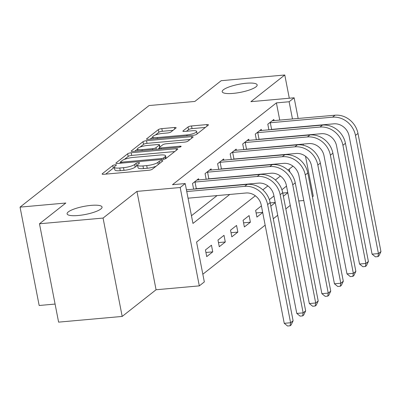 <?xml version="1.0" encoding="UTF-8"?>
<svg xmlns="http://www.w3.org/2000/svg" width="401" height="401" viewBox="0 0 401 401"><rect width="100%" height="100%" fill="white"/><g stroke="black" fill="none" stroke-linecap="round" stroke-linejoin="round"><path stroke-width="0.6" d="M115.217 164.796A1.91 0.441 -11 0 0 112.781 165.498L102.31 173.738A2.732 0.627 -11 0 0 102.125 174.039A2.732 0.627 -11 0 0 103.824 174.295L148.761 170.265A2.732 0.627 -11 0 0 152.245 169.262L162.711 161.017A1.91 0.441 -11 0 0 162.841 160.811A1.91 0.441 -11 0 0 161.653 160.631A1.91 0.441 -11 0 0 159.217 161.332L157.864 162.4A8.742 2.01 -11 0 1 146.721 165.598L142.977 165.934A8.742 2.01 -11 0 1 137.548 165.117A8.742 2.01 -11 0 1 138.139 164.169L139.493 163.102A1.91 0.441 -11 0 0 139.623 162.891A1.91 0.441 -11 0 0 138.435 162.716A1.91 0.441 -11 0 0 135.999 163.413L134.646 164.48A8.742 2.01 -11 0 1 123.503 167.678L119.759 168.014A8.742 2.01 -11 0 1 114.33 167.202A8.742 2.01 -11 0 1 114.922 166.25L116.275 165.182A1.91 0.441 -11 0 0 116.405 164.976A1.91 0.441 -11 0 0 115.217 164.796M114.425 167.688A1.91 0.441 -11 0 0 113.298 168.154L105.719 174.124M137.643 165.608A1.91 0.441 -11 0 0 136.515 166.074L135.162 167.142L134.646 164.48M233.257 93.378A17.809 4.095 -11 0 0 257.166 84.922A17.809 4.095 -11 0 0 246.109 83.258A17.809 4.095 -11 0 0 222.199 91.719A17.809 4.095 -11 0 0 233.257 93.378M78.15 215.507A17.809 4.095 -11 0 0 102.06 207.046A17.809 4.095 -11 0 0 91.002 205.387A17.809 4.095 -11 0 0 67.092 213.843A17.809 4.095 -11 0 0 78.15 215.507M175.934 128.054A2.732 0.627 -11 0 0 176.119 127.754A2.732 0.627 -11 0 0 174.42 127.498L161.814 128.631A2.732 0.627 -11 0 0 158.335 129.628L146.706 138.786A2.732 0.627 -11 0 0 146.52 139.082A2.732 0.627 -11 0 0 148.215 139.337L193.157 135.307A2.732 0.627 -11 0 0 196.635 134.31L208.264 125.152A2.732 0.627 -11 0 0 208.45 124.856A2.732 0.627 -11 0 0 206.756 124.601L191.523 125.964A2.732 0.627 -11 0 0 188.044 126.967L183.067 130.886A2.732 0.627 -11 0 0 182.881 131.182A2.732 0.627 -11 0 0 184.575 131.438L192.129 130.761A7.308 1.679 -11 0 1 196.665 131.443A7.308 1.679 -11 0 1 186.856 134.911L157.272 137.563A7.308 1.679 -11 0 1 152.736 136.881A7.308 1.679 -11 0 1 162.545 133.413L167.473 132.972A2.732 0.627 -11 0 0 170.956 131.969L175.934 128.054M279.758 120.16L276.399 102.887L289.116 101.749L294.139 97.794L298.164 118.511M39.478 223.773L103.067 218.069L122.185 316.434L58.601 322.133L39.478 223.773L65.834 203.021L20.05 207.127L149.057 105.553L194.841 101.448L221.192 80.696L284.78 74.992L250.896 101.674L294.139 97.794M122.185 316.434L156.069 289.753L136.952 191.392L103.067 218.069M136.952 191.392L180.189 187.513L185.207 183.563L192.961 223.437L229.783 194.445M276.399 102.887L172.49 184.701L185.207 183.563M131.167 152.761A2.732 0.627 -11 0 0 127.683 153.763L116.059 162.916A2.732 0.627 -11 0 0 115.874 163.212A2.732 0.627 -11 0 0 117.568 163.468L162.505 159.438A2.732 0.627 -11 0 0 165.989 158.44L177.618 149.282A2.732 0.627 -11 0 0 177.803 148.987A2.732 0.627 -11 0 0 176.104 148.731L131.167 152.761L131.683 155.418A2.732 0.627 -11 0 0 128.2 156.42L124.415 159.403M131.383 150.851L143.007 141.693A2.732 0.627 -11 0 1 146.49 140.696L191.432 136.666A2.732 0.627 -11 0 1 193.127 136.921A2.732 0.627 -11 0 1 192.941 137.217L187.964 141.137A2.732 0.627 -11 0 1 184.485 142.134L166.26 143.769A2.732 0.627 -11 0 0 162.776 144.771L159.473 147.367A2.732 0.627 -11 0 0 159.287 147.668A2.732 0.627 -11 0 0 160.986 147.919L179.959 146.22A1.91 0.441 -11 0 1 181.147 146.4A1.91 0.441 -11 0 1 178.58 147.307L132.891 151.403A2.732 0.627 -11 0 1 131.197 151.147A2.732 0.627 -11 0 1 131.383 150.851L131.478 151.357M289.296 98.23L284.78 74.992M191.462 215.743L217.066 195.588M229.267 185.979L229.613 185.703M241.813 176.099L242.164 175.823M254.364 166.215L254.71 165.944M266.916 156.335L267.261 156.064M279.462 146.455L279.813 146.18M193.618 189.177L192.515 183.498L198.54 178.751L198.771 179.959M206.169 179.292L205.066 173.613L211.086 168.871L211.322 170.079M218.715 169.412L217.613 163.733L223.638 158.991L223.873 160.194M231.267 159.533L230.164 153.854L236.184 149.112L236.42 150.315M243.818 149.653L242.71 143.974L248.735 139.227L248.971 140.435M256.364 139.769L255.262 134.089L261.287 129.348L261.517 130.551M268.916 129.889L267.808 124.21L273.833 119.468L274.068 120.671M202.831 274.229L265.156 225.156M273.276 218.761L277.708 215.277M285.828 208.881L290.254 205.397M289.838 172.014L289.261 169.067M206.726 256.605L212.751 251.863L211.457 245.217L205.432 249.958L206.726 256.605M219.277 246.72L225.297 241.978L224.009 235.332L217.984 240.079L219.277 246.72M231.823 236.841L237.848 232.099L236.555 225.452L230.53 230.194L231.823 236.841M244.374 226.961L250.394 222.219L249.106 215.573L243.081 220.314L244.374 226.961M261.412 205.883L255.632 210.435L256.921 217.081L262.7 212.53M270.82 206.134L275.251 202.65M273.958 196.004L269.342 199.638M283.372 196.254L287.803 192.766M286.509 186.119L281.893 189.758M20.05 207.127L39.168 305.492L55.087 304.063M305.497 156.24L313.256 196.159L312.419 196.816M298.755 200.961L303.778 200.51M255.332 195.788L196.575 242.049L204.33 281.923L199.307 285.878L180.189 187.513M156.069 289.753L199.307 285.878M303.136 144.089L303.367 145.272M292.474 119.022L289.116 101.749M241.983 184.836L242.329 184.565M254.535 174.956L254.881 174.686M267.081 165.077L267.432 164.801M279.632 155.197L279.978 154.921M292.179 145.312L292.529 145.042M292.981 166.144L287.938 170.109M280.429 176.024L275.392 179.994M267.883 185.904L262.84 189.874M212.751 251.863L205.924 252.475M225.297 241.978L218.47 242.59M237.848 232.099L231.021 232.71M250.394 222.219L243.572 222.831M262.67 212.36L256.119 212.951M275.221 202.48L270.199 202.931M287.768 192.6L282.75 193.051M114.33 167.202L114.846 169.859A8.742 2.01 -11 0 0 120.275 170.676L119.759 168.014M135.162 167.142A8.742 2.01 -11 0 1 124.019 170.34L120.275 170.676M137.548 165.117L138.064 167.778A8.742 2.01 -11 0 0 143.493 168.59L142.977 165.934M156.029 166.28A8.742 2.01 -11 0 1 147.237 168.255L143.493 168.59M174.726 151.558L131.683 155.418M120.596 162.41L119.463 163.297M120.636 161.748A1.91 0.441 -11 0 0 120.506 161.959A1.91 0.441 -11 0 0 121.693 162.134L161.142 158.601A1.91 0.441 -11 0 0 163.578 157.899L165.006 156.776A8.742 2.01 -11 0 0 165.598 155.824A8.742 2.01 -11 0 0 160.169 155.007L133.207 157.428A8.742 2.01 -11 0 0 122.064 160.626L120.636 161.748M134.791 151.232L137.558 149.052M140.034 147.102L143.528 144.355L143.007 141.693M190.049 139.493L147.007 143.352A2.732 0.627 -11 0 0 143.528 144.355M147.347 145.468A7.308 1.679 -11 0 0 137.538 148.936A7.308 1.679 -11 0 0 142.074 149.618L152.495 148.681A2.732 0.627 -11 0 0 155.979 147.683L159.282 145.082A2.732 0.627 -11 0 0 159.463 144.786A2.732 0.627 -11 0 0 157.768 144.53L147.347 145.468M159.367 148.079L158.009 149.152M205.372 127.428L192.039 128.626A2.732 0.627 -11 0 0 188.56 129.623L186.475 131.267M173.042 130.33L162.33 131.287A2.732 0.627 -11 0 0 158.851 132.29L155.448 134.967M152.771 137.072L150.114 139.167M188.054 198.189L245.963 192.996A13.915 12.361 51.8 0 1 261.267 205.147L284.239 323.316L290.595 322.745L267.627 204.575A20.872 18.541 -128.2 0 0 244.675 186.35L186.761 191.543M293.106 320.77L291.116 324.985L290.113 325.777L290.595 322.745L293.106 320.77L270.134 202.6A20.872 18.541 -128.2 0 0 247.181 184.37L186.425 189.818M290.113 325.777L287.567 326.008L284.239 323.316M194.154 182.204L195.021 182.044L196.31 188.691L258.515 183.112A13.915 12.361 51.8 0 1 273.818 195.267L296.785 313.432L303.146 312.865L280.174 194.696A20.872 18.541 -128.2 0 0 257.221 176.465L195.021 182.044M305.652 310.885L303.667 315.106L302.66 315.898L303.146 312.865L305.652 310.885L282.685 192.721A20.872 18.541 -128.2 0 0 259.733 174.49L196.901 180.044M196.31 188.691L193.783 189.162M302.66 315.898L300.118 316.123L296.785 313.432M206.7 172.325L207.568 172.164L208.861 178.811L271.066 173.232A13.915 12.361 51.8 0 1 286.364 185.382L309.336 303.552L315.692 302.981L292.725 184.816A20.872 18.541 -128.2 0 0 269.773 166.585L207.568 172.164M318.204 301.006L316.214 305.226L315.211 306.018L315.692 302.981L318.204 301.006L295.236 182.836A20.872 18.541 -128.2 0 0 272.284 164.61L209.452 170.159M208.861 178.811L206.335 179.282M315.211 306.018L312.67 306.244L309.336 303.552M219.252 162.445L220.119 162.285L221.407 168.931L283.612 163.352A13.915 12.361 51.8 0 1 298.915 175.503L321.883 293.672L328.244 293.101L305.271 174.931A20.872 18.541 -128.2 0 0 282.324 156.706L220.119 162.285M330.755 291.126L328.765 295.347L327.762 296.133L328.244 293.101L330.755 291.126L307.783 172.956A20.872 18.541 -128.2 0 0 284.83 154.731L221.999 160.28M221.407 168.931L218.881 169.397M327.762 296.133L325.216 296.364L321.883 293.672M231.798 152.565L232.665 152.405L233.958 159.047L296.164 153.473A13.915 12.361 51.8 0 1 311.462 165.623L334.434 283.793L340.795 283.221L317.823 165.052A20.872 18.541 -128.2 0 0 294.87 146.826L232.665 152.405M343.301 281.246L341.311 285.462L340.309 286.254L340.795 283.221L343.301 281.246L320.334 163.077A20.872 18.541 -128.2 0 0 297.382 144.846L234.55 150.4M233.958 159.047L231.432 159.518M340.309 286.254L337.767 286.484L334.434 283.793M244.349 142.681L245.217 142.52L246.51 149.167L308.71 143.588A13.915 12.361 51.8 0 1 324.013 155.743L346.985 273.908L353.341 273.342L330.374 155.172A20.872 18.541 -128.2 0 0 307.422 136.941L245.217 142.52M355.852 271.362L353.862 275.582L352.86 276.374L353.341 273.342L355.852 271.362L332.88 153.197A20.872 18.541 -128.2 0 0 309.928 134.967L247.096 140.52M246.51 149.167L243.983 149.638M352.86 276.374L350.314 276.6L346.985 273.908M256.901 132.801L257.768 132.641L259.056 139.287L321.261 133.708A13.915 12.361 51.8 0 1 336.564 145.859L359.532 264.028L365.892 263.457L342.92 145.292A20.872 18.541 -128.2 0 0 319.968 127.062L257.768 132.641M368.399 261.482L366.414 265.703L365.406 266.495L365.892 263.457L368.399 261.482L345.431 143.312A20.872 18.541 -128.2 0 0 322.479 125.087L259.647 130.636M259.056 139.287L256.53 139.754M365.406 266.495L362.865 266.72L359.532 264.028M269.447 122.922L270.314 122.761L271.607 129.408L333.812 123.829A13.915 12.361 51.8 0 1 349.111 135.979L372.083 254.149L378.439 253.577L355.471 135.408A20.872 18.541 -128.2 0 0 332.519 117.182L270.314 122.761M380.95 251.602L378.96 255.823L377.958 256.61L378.439 253.577L380.95 251.602L357.983 133.433A20.872 18.541 -128.2 0 0 335.03 115.207L272.194 120.756M271.607 129.408L269.081 129.874M377.958 256.61L375.416 256.84L372.083 254.149M113.298 168.154L112.781 165.498M159.628 163.448L159.217 161.332M136.515 166.074L135.999 163.413M124.019 170.34L123.503 167.678M147.237 168.255L146.721 165.598M158.275 164.515L157.864 162.4M102.41 174.245L102.31 173.738M176.4 150.24L176.104 148.731M116.155 163.423L116.059 162.916M128.2 156.42L127.683 153.763M121.879 163.082L121.693 162.134M161.322 159.543L161.142 158.601M163.839 159.232L163.578 157.899M165.392 158.766L165.006 156.776M147.007 143.352L146.49 140.696M191.723 138.175L191.432 136.666M161.167 148.866L160.986 147.919M180.114 147.007L179.959 146.22M142.26 150.565L142.074 149.618M152.681 149.628L152.495 148.681M156.295 149.302L155.979 147.683M159.693 147.197L159.282 145.082M157.458 138.51L157.272 137.563M187.041 135.854L186.856 134.911M183.162 131.388L183.067 130.886M188.56 129.623L188.044 126.967M192.039 128.626L191.523 125.964M207.046 126.109L206.756 124.601M146.801 139.287L146.706 138.786M158.851 132.29L158.335 129.628M162.33 131.287L161.814 128.631M174.716 129.012L174.42 127.498M244.675 186.35L247.181 184.37M267.627 204.575L270.134 202.6M257.221 176.465L259.733 174.49M280.174 194.696L282.685 192.721M269.773 166.585L272.284 164.61M292.725 184.816L295.236 182.836M282.324 156.706L284.83 154.731M305.271 174.931L307.783 172.956M294.87 146.826L297.382 144.846M317.823 165.052L320.334 163.077M307.422 136.941L309.928 134.967M330.374 155.172L332.88 153.197M319.968 127.062L322.479 125.087M342.92 145.292L345.431 143.312M332.519 117.182L335.03 115.207M355.471 135.408L357.983 133.433M120.746 163.182L120.506 161.959M166.089 158.36L165.598 155.824M159.553 149.012L159.287 147.668M137.929 150.951L137.538 148.936M159.904 147.032L159.463 144.786M153.127 138.896L152.736 136.881M197.147 133.909L196.665 131.443"/></g></svg>
